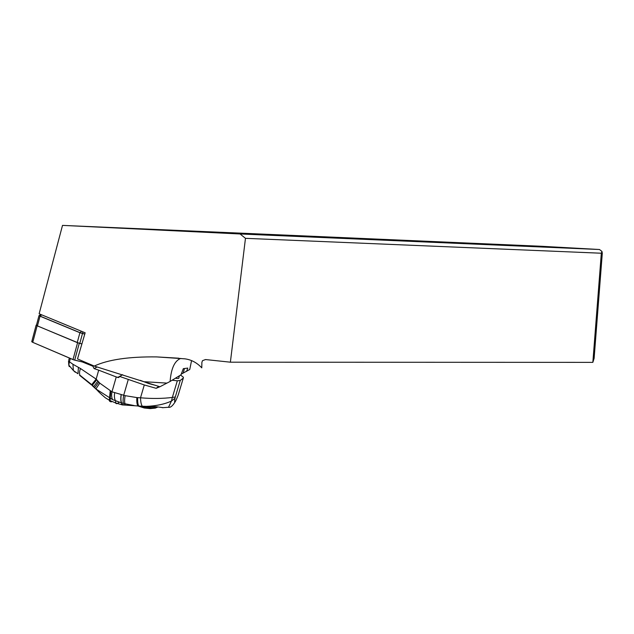 <?xml version="1.0" encoding="UTF-8"?>
<svg xmlns="http://www.w3.org/2000/svg" width="634" height="634" viewBox="0 0 634 634"><rect width="100%" height="100%" fill="white"/><g stroke="black" fill="none" stroke-linecap="round" stroke-linejoin="round"><path stroke-width="0.95" d="M74.693 360.128L87.563 363.219L73.79 359.874L74.693 360.128L79.274 343.311L37.129 325.805L36.122 325.187L36.574 324.774M31.851 341.361L32.754 342.344L73.79 359.874L72.989 359.581L77.57 342.764M36.526 324.965L37.446 325.908L77.229 342.59L81.897 343.929L79.274 343.311M62.504 225.387L240.064 233.97L599.495 249.511L541.602 246.285L62.504 225.387L39.142 313.782L85.154 332.795L77.514 358.931L94.252 366.072C108.073 359.629 128.884 356.577 156.669 356.91L184.748 358.82C191.222 359.637 196.897 362.648 201.77 367.847L201.881 362.347L202.515 360.651L205.527 359.549L230.38 362.188L245.469 238.329L240.064 233.97M183.773 230.974L200.114 231.687L183.773 230.974M245.469 238.329L601.325 253.228L601.951 251.429L599.495 249.511M601.951 251.429L602.3 253.228L594.121 358.337L592.845 362.363L230.38 362.188M191.563 360.603L189.748 369.487L181.165 374.155M186.562 371.413L187.807 368.085L183.329 368.647L180.999 374.789L170.11 381.462L159.903 386.756L94.252 366.072M155.79 385.409L148.824 383.594L140.304 380.337M122.624 374.686L119.691 376.453L144.29 384.941L140.518 397.795L137.641 397.645C137.507 401.805 137.895 404.603 138.806 406.029L142.301 406.228C141.247 404.793 140.653 401.988 140.518 397.795C152.081 398.786 162.692 398.659 172.353 397.431L177.314 380.804L172.131 380.218M159.839 386.74L156.146 388.317L144.29 384.941M134.186 405.562L125.056 403.779L125.072 405.078L138.814 406.029M125.072 405.078L122.322 404.896L121.585 404.286L121.546 402.899L112.583 399.618C111.56 397.637 111.354 395.037 111.972 391.812L99.776 383.142L96.162 379.116L98.706 370.169L94.078 368.584L92.865 366.214L93.642 365.818M163.207 407.662L155.845 406.687L142.301 406.228M146.486 406.362C156.257 405.958 164.571 404.191 171.434 401.076L168.525 407.258M178.614 393.73L177.948 395.695C174.96 403.272 173.985 404.112 175.008 398.215L171.434 401.076L172.353 397.431L175.293 397.003L180.246 380.471L183.321 378.03L183.369 377.222L180.547 375.066M121.126 394.657C120.571 398.524 120.706 401.274 121.546 402.899L125.056 403.779C124.43 402.321 124.454 399.61 125.128 395.664L111.972 391.812L116.26 376.945L98.706 370.169M175.396 378.213C178.019 378.688 179.168 378.53 178.859 377.737L179.462 375.732M180.246 380.471L177.314 380.804M119.691 376.453L118.717 377.563L116.26 376.945M92.865 366.214L82.412 361.982M75.256 372.245L73.354 370.494L72.95 364.288L69.439 361.784L68.789 365.129L69.233 366.626M72.95 364.288L80.478 368.52L96.162 379.116L91.708 384.64L79.86 375.162C79.258 373.474 79.464 371.262 80.478 368.52M97.977 390.916L93.539 386.835L97.905 381.066M93.539 386.835L92.279 385.654M79.575 375.28L91.605 385.028M111.196 401.203C110.062 401.782 109.436 401.457 109.325 400.236L105.426 397.851C100.291 393.524 97.414 390.75 96.796 389.522L95.996 388.761L99.776 383.142M96.796 389.522L112.583 399.618M123.495 403.39C122.893 401.94 122.956 399.254 123.678 395.331L128.242 379.615M125.54 405.086L121.688 404.31L121.649 402.923C120.825 401.306 120.69 398.556 121.245 394.689M170.11 381.462C171.117 368.425 174.659 360.738 180.753 358.416L180.753 358.416M592.845 362.363L601.325 253.228M39.506 315.367L40.259 316.192L80.146 332.707L84.79 334.039M84.766 334.118L79.916 332.723L40.013 316.2L39.007 315.597L39.831 315.193M33.047 341.243C31.383 341.243 31.28 341.607 32.754 342.344L72.989 359.581M37.129 325.805L32.754 342.344M156.146 388.317L158.746 386.375M157.914 387.572L157.264 387.485M142.761 406.243C149.862 407.876 154.791 408.082 157.557 406.862M139.258 406.069C145.907 408.034 151.241 408.708 155.251 408.098L155.56 408.027M137.641 397.645L136.841 397.573C136.643 401.694 136.976 404.484 137.84 405.934M136.841 397.573L125.128 395.664M122.18 404.872L115.673 402.955L115.61 401.013C114.437 399.079 114.12 396.329 114.651 392.763M119.152 402.225C117.219 403.85 116.054 404.096 115.673 402.955L110.086 400.625C110.213 401.821 110.847 402.138 111.972 401.568M177.948 395.695L177.647 396.44M178.431 394.34L183.321 378.03M175.008 398.215L175.293 397.003M117.567 377.523L121.688 375.249M97.208 366.943L94.078 368.584M70.366 358.456L69.439 361.784L68.52 360.968L68.805 365.129M96.764 379.782L92.366 385.266L94.783 387.62L98.793 382.072M68.765 360.112L69.344 358.02M68.765 365.057L73.354 370.494L77.982 373.767L78.426 367.348M94.735 387.897L96.772 389.506M110.776 391.297L110.086 400.625L109.325 400.236L110.213 390.988M166.948 383.102L144.615 381.739M183.147 373.125L184.494 368.505M80.146 332.707L81.429 331.257M82.903 331.867L82.491 333.468M41.575 314.789L40.259 316.192M40.013 316.2L37.446 325.908M77.229 342.59L79.916 332.723M82.475 333.547L79.781 343.414M36.122 325.187L31.755 341.71M137.737 405.926L144.314 408.011L150.068 408.613L155.251 408.09L157.446 407.218M122.766 404.532L122.647 404.96M175 402.099C172.488 406.069 170.308 407.797 168.454 407.266L162.455 407.71M156.669 356.91L178.883 358.21M41.012 314.559L39.356 315.455M39.007 315.597L36.439 325.29"/></g></svg>
